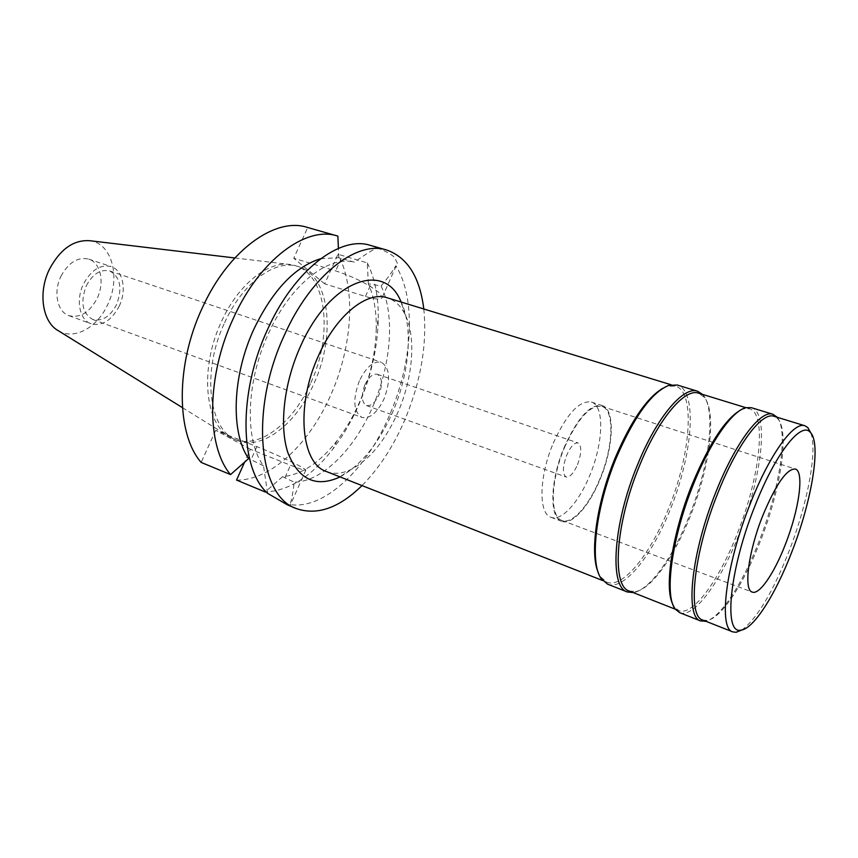 <?xml version="1.0" encoding="UTF-8"?>
<svg xmlns="http://www.w3.org/2000/svg" width="858" height="858" viewBox="0 0 858 858"><rect width="100%" height="100%" fill="white"/><g stroke="black" fill="none" stroke-linecap="round" stroke-linejoin="round"><path stroke-width="0.64" stroke-dasharray="4.29 3.22" d="M60.972 276.244C68.597 262.376 77.831 256.66 88.685 259.105C100.794 262.72 104.869 282.829 97.104 298.487C89.522 312.58 80.116 318.297 68.908 315.647C57.304 311.947 53.089 292.031 60.972 276.244M119.165 306.263C126.973 290.412 123.08 270.152 111.09 266.581C100.332 264.178 91.12 270.002 83.462 284.062C75.525 300.043 79.59 320.12 91.077 323.766C102.188 326.362 111.551 320.527 119.165 306.263M86.272 285.811C92.761 273.874 100.579 268.929 109.727 270.978C120.377 276.984 122.651 288.213 116.549 304.633C110.092 316.72 102.156 321.664 92.761 319.476C82.347 313.481 80.191 302.263 86.272 285.811M359.395 380.791C352.541 399.592 353.399 411.808 361.958 417.438C369.97 418.94 377.338 412.73 384.084 398.798C390.926 380.115 389.993 367.932 381.274 362.237C373.487 360.778 366.194 366.967 359.395 380.791M364.907 384.802C368.747 376.973 372.887 373.466 377.316 374.292C382.228 377.509 382.754 384.405 378.871 395.002C375.053 402.874 370.892 406.381 366.387 405.534C361.518 402.348 361.025 395.431 364.907 384.802M577.488 464.725C581.66 453.185 581.842 445.924 578.035 442.953C574.41 442.46 570.634 446.535 566.72 455.18C562.537 466.795 562.333 474.066 566.119 477.005C569.809 477.488 573.594 473.391 577.488 464.725M553.249 443.232C566.58 414.06 579.268 400.321 591.323 402.016C604.761 405.662 603.389 443.35 589.703 475.568C578.871 502.273 561.497 521.621 550.986 517.288C538.331 513.803 538.974 476.469 553.249 443.232M600.096 479.247C613.802 446.879 615.39 409.105 602.144 405.512C590.25 403.893 577.638 417.728 564.307 447.05C549.999 480.459 549.152 517.889 561.625 521.299C571.975 525.568 589.253 506.07 600.096 479.247M564.585 447.308C577.724 418.414 590.154 404.783 601.866 406.381C614.918 409.92 613.363 447.125 599.849 479.021C589.167 505.459 572.147 524.656 561.958 520.452C549.667 517.095 550.504 480.223 564.585 447.308M810.917 433.043C817.588 451.919 807.121 505.223 788.684 552.123C772.629 592.47 757.078 618.414 742.02 629.944M702.734 620.034L706.96 620.463C721.052 618.661 743.661 584.094 760.059 541.934C780.641 490.304 789.928 431.006 777.595 418.607L774.023 416.302M777.144 417.256C788.91 431.091 779.418 490.25 758.89 541.741C742.578 583.655 720.184 618.253 705.769 621.224M679.675 612.655C693.854 618.704 720.538 581.81 738.92 534.62C761.797 477.949 769.572 412.473 751.394 407.689M740.744 409.995L744.133 408.73L749.409 408.762C767.363 413.481 759.77 477.96 737.204 533.794C719.101 580.265 692.781 616.548 678.796 610.585L674.645 607.314L672.779 604.214M629.364 591.076L636.25 591.462C652.069 588.116 674.42 556.102 689.95 516.966C709.63 468.672 717.127 412.548 704.225 397.19L698.605 393.189M702.53 394.39L703.335 395.324C716.451 410.971 708.869 467.878 688.92 516.816C673.176 556.477 650.493 588.931 634.394 592.363L633.183 592.578M607.571 584.159C623.755 591.012 651.823 555.92 670.001 510.081C692.749 455.051 697.962 390.562 677.252 385.017M662.869 388.234L667.084 386.39L675.375 386.079C695.806 391.548 690.733 455.051 668.307 509.255C650.396 554.418 622.726 588.91 606.767 582.164L600.482 576.748L598.337 572.672M326.469 471.557C333.966 474.377 342.138 473.702 350.976 469.519C369.573 459.727 385.135 440.851 397.672 412.891C412.87 378.442 416.42 337.323 405.158 314.661C400.858 305.888 394.894 300.257 387.269 297.79M340.004 476.898C360.971 465.304 378.41 443.972 392.321 412.891C409.32 374.378 413.502 328.453 401.179 302.059M423.798 308.987C427.284 344.798 420.742 382.271 404.172 421.396C392.846 447.286 378.796 468.683 362.012 485.574M320.624 258.708L338.771 257.711L354.515 262.216C363.031 255.941 370.484 251.169 376.876 247.887L370.366 245.377M376.276 328.475C375.707 353.206 370.066 377.917 359.363 402.606C353.11 416.763 345.656 429.461 337.001 440.712C319.712 462.784 301.566 474.774 282.582 476.673L294.187 482.175C293.157 491.462 291.806 498.948 290.122 504.611C324.324 509.759 366.312 469.423 389.178 416.012C412.677 362.934 416.709 298.702 395.806 265.766C392.417 271.589 387.516 278.335 381.113 285.982L368.339 283.751C373.852 296.257 376.501 311.164 376.276 328.475L378.281 319.079C377.595 347.833 371.064 376.49 358.665 405.062C351.437 421.46 342.782 436.207 332.711 449.302C311.711 476.179 289.564 490.401 266.259 491.966M376.876 247.887C384.952 250.804 390.808 253.925 394.444 257.25L397.351 263.202L395.806 265.766M368.339 283.751L367.299 262.88L337.955 254.268L324.678 283.848L365.476 296.45C376.147 299.635 381.746 299.903 382.282 297.254L378.839 292.46C368.189 284.105 353.818 276.909 335.714 270.892L293.747 258.247L307.7 227.509L307.11 227.338M267.589 493.318L263.513 465.808C244.594 440.84 245.817 382.464 268.318 333.901C290.122 284.792 328.41 254.944 354.515 262.216M290.122 504.611L290.143 505.512L287.301 504.804M250.386 449.26L215.701 430.33L256.885 446.632C271.407 452.348 293.093 462.269 301.501 467.031L305.877 469.959C306.081 470.935 300.965 469.369 290.497 465.229L250.386 449.26L244.594 462.162M263.513 465.808L249.581 458.966M381.113 285.982C395.281 315.111 391.055 365.326 372.447 407.293C354.236 449.453 322.04 481.81 294.187 482.175M324.678 283.848L293.747 258.247M236.551 480.072C270.828 480.748 309.545 443.629 330.748 395.045C352.434 346.707 356.349 288.342 337.955 254.268M215.701 430.33L201.147 462.408M224.603 322.758C242.599 282.572 275.654 258.751 298.187 266.548C329.955 275.407 336.175 335.735 313.931 383.601C296.589 423.627 262.312 450.815 237.344 440.444C209.052 431.327 201.051 372.265 224.603 322.758M338.771 257.711L338.406 248.38M307.7 227.509L337.87 236.111M282.582 476.673L265.787 491.473M367.299 262.88C374.925 278.303 378.582 297.04 378.281 319.079M310.971 382.539C333.204 334.749 326.898 274.474 295.077 265.594L290.594 264.586C268.329 260.607 238.224 284.298 221.418 321.675C199.313 368.254 204.858 424.367 230.18 437.237L234.309 439.242C259.331 449.635 293.64 422.511 310.971 382.539M58.323 330.716C74.088 340.444 97.244 327.67 107.54 304.922C120.978 277.992 112.162 243.2 89.811 240.723M341.291 258.462L335.714 270.892M365.476 296.45L370.795 284.491M284.985 477.649L290.497 465.229M256.885 446.632L251.083 459.577M88.685 259.105L111.09 266.581M68.908 315.647L91.077 323.766M109.727 270.978L381.274 362.237M92.761 319.476L361.958 417.438M377.316 374.292L578.035 442.953M366.387 405.534L566.119 477.005M591.323 402.016L602.144 405.512M550.986 517.288L561.625 521.299M601.866 406.381L795.291 469.026M561.958 520.452L752.241 592.074M777.595 418.607L776.876 417.181M706.96 620.463L705.512 621.128M744.133 408.73L746.095 407.657M674.645 607.314L675.514 609.373M675.418 609.255L678.796 610.585M745.945 407.7L749.409 408.762M704.225 397.19L703.335 395.324M636.25 591.462L634.394 592.363M667.084 386.39L668.897 385.339M600.482 576.748L601.244 578.7M602.627 580.523L606.767 582.164M671.117 384.77L675.375 386.079M405.158 314.661L401.008 302.005M350.976 469.519L339.832 476.823M382.282 297.254L397.351 263.202M305.877 469.959L290.143 505.512M337.001 440.712L332.711 449.302M295.077 265.594L298.187 266.548M234.309 439.242L237.344 440.444M182.422 407.636L230.18 437.237M234.792 257.958L290.594 264.586"/><path stroke-width="1.29" d="M785.285 544.615C799.013 510.06 804.557 471.31 795.291 469.026C786.775 468.618 775.911 484.212 762.698 515.797C748.305 551.737 743.414 590.154 752.241 592.074C759.384 595.141 774.281 573.198 785.285 544.615M754.954 505.92C775.278 453.764 800.943 421.267 810.166 432.207C821.685 442.707 811.829 501.276 791.559 552.616C775.353 594.669 753.56 629.118 740.915 630.137C723.283 634.738 729.3 569.658 754.954 505.92M742.02 629.944L736.1 632.303L732.786 631.885C718.092 628.785 725.793 564.521 750.3 503.614C769.519 454.45 793.843 421.192 804.911 425.772L807.753 427.509L810.917 433.043M804.911 425.772L774.023 416.302C762.14 411.497 737.194 444.069 718.06 492.567C693.629 552.627 687.076 616.505 702.734 620.034L732.786 631.885M705.769 621.224L700.632 620.945C684.695 617.342 691.28 552.531 716.076 491.591C735.499 442.385 760.853 409.395 772.94 414.275L777.144 417.256M772.94 414.275L751.394 407.689L746.095 407.657C732.571 410.381 710.467 441.57 693.607 483.891C671.685 537.537 663.91 596.696 675.514 609.373L679.675 612.655L700.632 620.945M672.779 604.214C663.974 587.751 672.35 532.915 692.395 483.773C709.427 443.211 725.546 418.618 740.744 409.995M745.945 407.7L698.605 393.189C684.823 387.848 658.429 418.768 639.542 465.658C615.325 523.67 611.454 586.55 629.364 591.076L675.418 609.255M633.183 592.578L627.348 591.977C609.137 587.365 612.998 523.562 637.591 464.704C656.756 417.138 683.579 385.81 697.586 391.237L702.53 394.39M697.586 391.237L677.252 385.017L668.897 385.339C651.823 392.203 634.341 416.237 616.462 457.464C595.72 507.024 589.403 562.934 601.244 578.7L607.571 584.159L627.348 591.977M598.337 572.672C589.521 553.635 596.621 502.423 615.411 457.389C631.07 420.881 646.889 397.833 662.869 388.234M671.117 384.77L387.269 297.79C367.052 290.669 336.186 315.251 318.522 355.641C295.506 405.405 300.976 463.599 326.469 471.557L602.627 580.523M401.179 302.059L400.654 300.944C383.955 260.532 329.086 280.523 300.268 346.857C283.826 383.472 279.129 426.308 287.902 452.756C298.498 479.408 315.497 487.634 338.899 477.445L340.004 476.898M362.012 485.574C338.974 508.108 317.042 515.755 296.214 508.526C258.644 496.364 249.506 409.888 284.277 335.381C310.821 275.386 356.767 240.026 386.658 250.021C407.453 257.357 419.83 277.016 423.798 308.987M386.658 250.021L370.366 245.377C340.09 235.285 293.908 270.206 267.481 329.686C237.923 393.125 239.779 468.865 267.589 493.318L287.301 504.804L296.214 508.526M244.594 462.162L236.551 480.072L265.208 491.977L265.787 491.473M230.555 474.592C206.252 446.407 206.167 376.297 233.43 318.157C259.62 259.695 306.242 225.665 337.301 235.95L307.11 227.338C275.386 216.892 228.389 250.128 202.413 307.657C175.354 364.854 176.169 434.191 201.147 462.408L230.555 474.592L248.616 458.58L249.581 458.966M320.624 258.708C295.034 266.666 272.812 290.101 253.947 329.011C232.057 376.136 230.545 432.893 248.616 458.58M338.406 248.38L337.87 236.111L337.301 235.95M266.259 491.966L265.208 491.977M234.792 257.958L89.811 240.723C73.702 239.607 60.264 249.088 49.474 269.165C37.806 292.599 42.45 322.179 58.323 330.716L182.422 407.636M810.166 432.207L807.753 427.509M740.915 630.137L736.1 632.303M776.876 417.181L776.608 416.645M705.512 621.128L704.965 621.374M401.008 302.005L400.654 300.944M339.832 476.823L338.899 477.445"/></g></svg>
